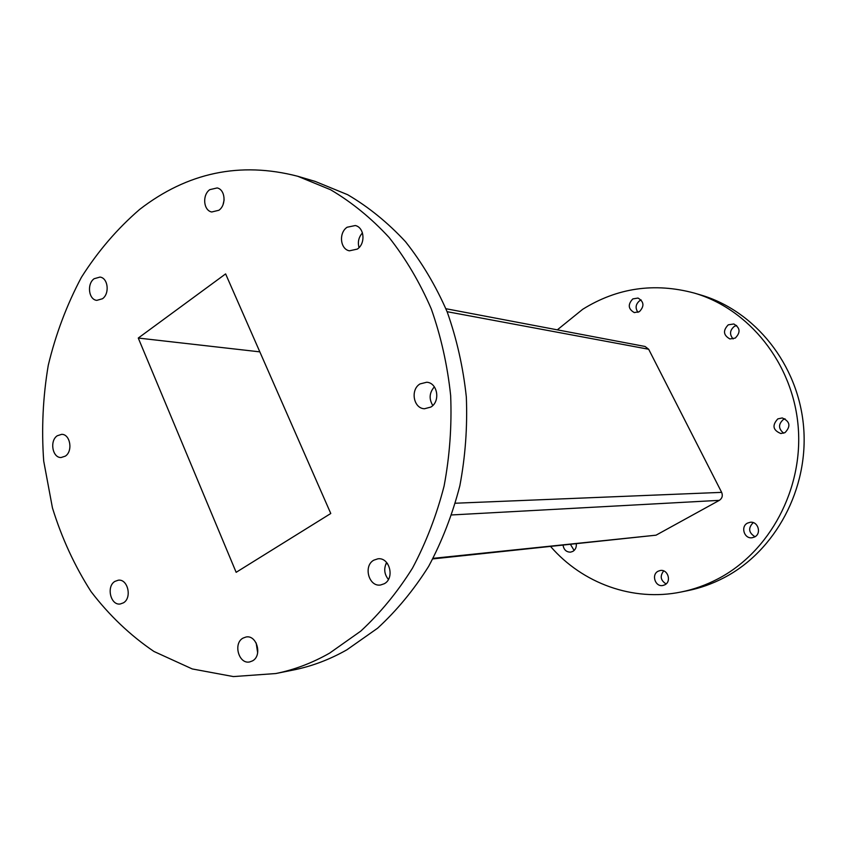 <?xml version="1.0" encoding="UTF-8"?>
<svg xmlns="http://www.w3.org/2000/svg" width="846" height="846" viewBox="0 0 846 846"><rect width="100%" height="100%" fill="white"/><g stroke="black" fill="none" stroke-linecap="round" stroke-linejoin="round"><path stroke-width="1.27" d="M123.421 602.838L120.269 603.981C110.604 605.683 106.067 586.426 114.919 581.392L118.26 580.208C127.862 578.664 132.272 597.889 123.421 602.838M65.322 456.142L61.113 457.517C52.441 457.982 49.417 440.787 57.264 435.764L61.642 434.347C70.25 434.019 73.179 451.204 65.322 456.142M102.451 298.754L96.814 300.362C88.629 299.717 86.694 283.875 94.149 278.715L99.965 277.086C108.077 277.858 109.906 293.678 102.451 298.754M218.892 210.263L211.722 211.986C203.421 210.506 202.078 195.045 209.766 189.663L217.158 187.939C225.353 189.567 226.559 204.996 218.892 210.263M223.048 204.626L224.127 199.889M357.287 249.105L349.409 250.818C340.145 249.2 338.569 232.809 347.114 227.236L355.288 225.533C364.404 227.352 365.8 243.659 357.287 249.105M359.032 247.592C357.53 242.051 358.672 237.155 362.458 232.904M430.804 407.085L424.491 408.745C413.472 408.576 410.099 389.657 420.028 383.925L426.712 382.244C437.572 382.699 440.681 401.49 430.804 407.085M432.792 405.498C428.806 398.9 429.334 392.681 434.358 386.844M384.285 583.729L380.615 584.988C368.803 587.145 363.04 565.837 373.847 560.158L377.855 558.825C389.541 556.975 395.061 578.188 384.285 583.729M388.409 579.457C384.221 574.201 383.629 568.544 386.611 562.484M252.468 660.895L249.76 661.91C238.815 664.575 232.872 643.415 243.024 638.106L245.985 637.017C256.846 634.585 262.62 655.692 252.468 660.895M257.66 652.816L256.169 642.971M297.655 176.243L315.124 181.393L347.664 194.707C368.56 206.974 387.849 222.646 405.52 241.702C421.985 262.524 435.87 285.916 447.174 311.878C456.777 338.982 463.164 367.344 466.326 396.975C467.531 426.892 465.374 456.502 459.843 485.794C452.43 514.463 442.046 541.313 428.668 566.334C413.8 589.937 396.774 610.558 377.602 628.208L346.86 649.823C329.644 659.573 311.899 666.278 293.625 669.958L275.775 673.543L233.411 676.578L192.254 668.943L153.94 651.462C130.21 635.357 109.229 615.391 91.019 591.566C74.649 565.985 61.79 538.109 52.452 507.938L43.706 461.091C41.391 428.975 42.913 397.038 48.264 365.292C55.751 334.128 66.813 304.782 81.438 277.276C97.956 251.251 117.361 228.642 139.664 209.417C187.505 172.447 240.169 161.385 297.655 176.243L330.575 189.737C351.714 202.194 371.225 218.109 389.118 237.493C405.784 258.675 419.838 282.49 431.28 308.917C441.009 336.528 447.471 365.419 450.664 395.611C451.88 426.088 449.691 456.258 444.076 486.112C436.557 515.32 426.024 542.667 412.478 568.152C397.409 592.189 380.161 613.181 360.745 631.137L329.623 653.123C312.206 663.021 294.249 669.831 275.775 673.543M576.285 543.915C576.581 547.256 575.439 549.752 572.837 551.402L570.564 552.142C566.376 552.131 563.88 549.847 563.087 545.289M637.99 312.364C635.029 308.06 635.6 304.169 639.682 300.69L641.183 299.981M632.819 298.913L638.032 298.056C644.07 301.694 644.515 306.241 639.354 311.698L634.299 312.586C628.144 309.023 627.647 304.465 632.819 298.913M733.122 338.95C729.337 334.487 729.738 330.289 734.328 326.376L736.633 325.467M728.269 324.822L733.81 323.976C740.261 327.783 740.736 332.478 735.248 338.083L729.918 338.96C723.319 335.249 722.77 330.532 728.269 324.822M783.713 433.194C778.278 428.763 778.183 424.174 783.438 419.436L784.993 418.781M777.823 418.886L782.254 417.945C790.037 421.393 790.968 426.278 785.046 432.602L780.869 433.543C772.895 430.244 771.88 425.358 777.823 418.886M747.536 523.092L750.222 522.278C758.069 521.094 761.834 533.583 754.632 536.956L752.168 537.739C744.247 539.145 740.282 526.55 747.536 523.092M658.135 571.219L660.197 570.521C667.758 568.893 671.861 581.509 664.819 584.819L662.926 585.474C655.301 587.272 651.05 574.582 658.135 571.219M557.313 329.845L582.725 309.276C617.231 287.82 654.392 282.416 694.206 293.054C748.879 308.917 792.691 363.061 798.127 425.972C803.679 488.851 769.744 551.888 717.937 578.865C706.114 585.051 693.815 589.429 681.051 592.01C632.734 601.929 582.429 583.243 550.683 546.59M694.206 293.054L700.562 294.926C754.769 310.662 798.169 364.235 803.563 426.447C809.062 488.628 775.465 550.979 724.113 577.681C712.395 583.803 700.202 588.15 687.544 590.698L681.051 592.01M433.131 558.339L656.041 535.18L719.343 500.346L451.753 514.95M656.041 535.18L432.824 558.91M445.905 308.716L645.054 346.479L648.671 349.25L447.1 311.688M455.402 503.222L721.649 492.361L648.671 349.25M721.649 492.361C722.97 495.714 722.198 498.368 719.343 500.346M574.117 550.46L570.542 544.517M755.023 536.734C748.541 532.694 747.949 527.989 753.247 522.617M666.088 583.941C660.546 580.409 659.753 576.063 663.698 570.913M330.775 513.501L236.15 572.319L138.268 338.051L225.618 273.903L330.775 513.501M138.268 338.051L259.838 351.862M386.22 563.214L387.14 563.119M385.935 563.806L387.542 563.648"/></g></svg>
